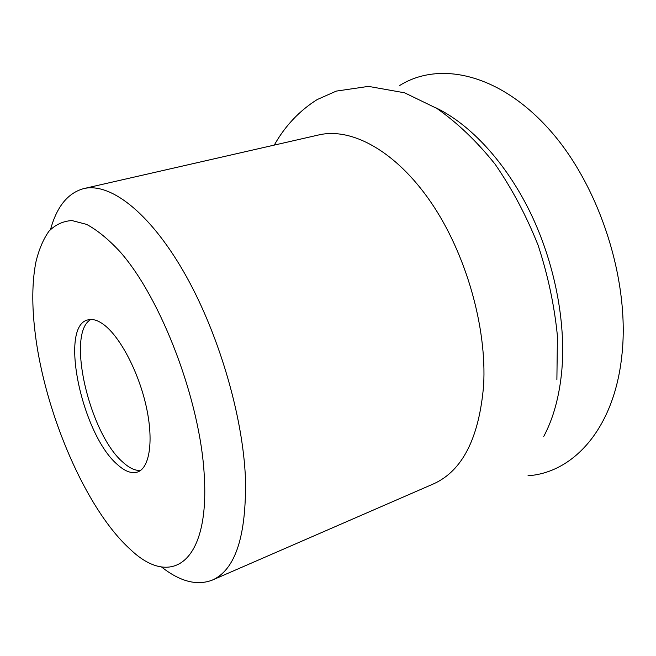 <?xml version="1.0" encoding="UTF-8"?>
<svg xmlns="http://www.w3.org/2000/svg" width="656" height="656" viewBox="0 0 656 656"><rect width="100%" height="100%" fill="white"/><g stroke="black" fill="none" stroke-linecap="round" stroke-linejoin="round"><path stroke-width="0.98" d="M35.121 332.666C31.8 305.581 32.046 282.096 35.859 262.22C38.884 249.6 43.255 239.268 48.962 231.207C55.416 224.664 63.074 221.113 71.93 220.555L86.559 224.368C97.162 230.035 108.256 239.096 119.851 251.535C161.228 298.095 200.359 400.849 204.262 475.493C209.789 564.111 170.437 588.194 130.126 549.195C85.846 509.195 44.575 412.37 35.121 332.666M117.252 464.407C124.911 471.418 131.733 473.944 137.703 471.967C149.765 467.785 153.857 440.274 146.116 405.957C138.457 371.673 120.13 336.872 103.976 324.794C97.851 320.21 92.439 318.586 87.765 319.915C58.868 326.36 82.025 434.444 117.252 464.407M50.561 229.411C56.851 206.55 67.904 192.946 83.747 188.6C109.79 182.36 148.855 211.585 183.393 271.264C217.882 330.829 242.974 415.191 245.467 478.823C246.435 536.05 235.397 569.802 212.339 580.084C197.013 585.98 180.039 581.585 161.417 566.899M83.747 188.6L318.791 134.931C351.591 127.223 395.748 150.954 430.844 202.138C465.883 253.241 487.031 327.295 483.611 385.564C479.06 438.216 462.332 471 433.427 483.923L212.339 580.084M435.756 107.74C470.262 124.271 505.751 162.303 530.171 212.265C554.459 262.277 566.062 321.547 561.823 370.378C559.412 396.355 553.385 418.389 543.734 436.461M399.799 85.419C439.618 60.614 500.061 73.726 550.195 130.552C600.297 187.116 630.383 282.236 621.773 356.249C614 428.712 573.475 472.681 528.014 475.756M90.905 319.464C65.854 332.83 89.388 433.862 123.025 462.316C129.347 468.072 135.177 470.787 140.507 470.467M274.257 145.099C285.032 126.009 299.325 110.831 317.151 99.581L336.274 91.11L368.459 86.379L404.58 92.799L436.921 108.47C457.699 123.074 477.125 141.688 495.182 164.303C512.106 188.879 526.407 215.865 538.109 245.262C547.998 275.43 554.435 305.721 557.428 336.134L556.887 379.709"/></g></svg>
